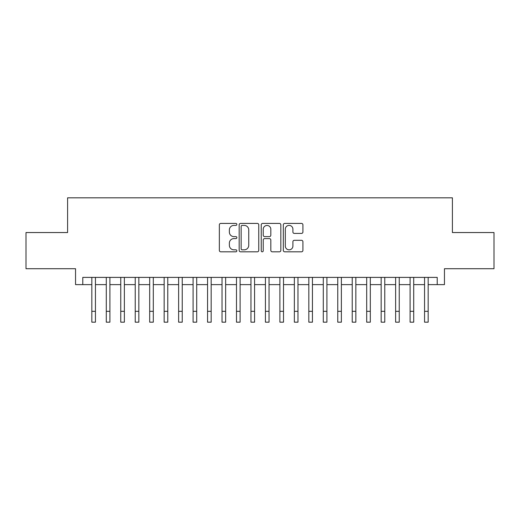 <?xml version="1.0" encoding="UTF-8"?>
<svg xmlns="http://www.w3.org/2000/svg" width="520" height="520" viewBox="0 0 520 520"><rect width="100%" height="100%" fill="white"/><g stroke="black" fill="none" stroke-linecap="round" stroke-linejoin="round"><path stroke-width="0.78" d="M236.853 224.406A0.995 0.995 0 0 0 235.859 223.411L220.772 223.411A1.417 1.417 0 0 0 219.349 224.835L219.349 250.393A1.417 1.417 0 0 0 220.772 251.81L235.859 251.81A0.995 0.995 0 0 0 236.853 250.822A0.995 0.995 0 0 0 235.859 249.828L233.909 249.828A4.543 4.543 0 0 1 229.365 245.278L229.365 243.152A4.543 4.543 0 0 1 233.909 238.608L235.859 238.608A0.995 0.995 0 0 0 236.853 237.614A0.995 0.995 0 0 0 235.859 236.619L233.909 236.619A4.543 4.543 0 0 1 229.365 232.076L229.365 229.944A4.543 4.543 0 0 1 233.909 225.4L235.859 225.4A0.995 0.995 0 0 0 236.853 224.406M301.502 233.422A1.417 1.417 0 0 0 302.919 232.005L302.919 224.835A1.417 1.417 0 0 0 301.502 223.411L284.745 223.411A1.417 1.417 0 0 0 283.322 224.835L283.322 250.393A1.417 1.417 0 0 0 284.745 251.81L301.502 251.81A1.417 1.417 0 0 0 302.919 250.393L302.919 241.728A1.417 1.417 0 0 0 301.502 240.311L294.327 240.311A1.417 1.417 0 0 0 292.909 241.728L292.909 246.025A3.796 3.796 0 0 1 289.107 249.828A3.796 3.796 0 0 1 285.311 246.025L285.311 229.197A3.796 3.796 0 0 1 289.107 225.4A3.796 3.796 0 0 1 292.909 229.197L292.909 232.005A1.417 1.417 0 0 0 294.327 233.422L301.502 233.422M82.784 284.628L82.784 277.394L437.216 277.394L437.216 284.628L444.45 284.628L444.45 268.717L494 268.717L494 232.55L452.406 232.55L452.406 197.828L67.594 197.828L67.594 232.55L26 232.55L26 268.717L75.55 268.717L75.55 284.628L91.826 284.628M258.758 224.835A1.417 1.417 0 0 0 257.335 223.411L240.584 223.411A1.417 1.417 0 0 0 239.161 224.835L239.161 250.393A1.417 1.417 0 0 0 240.584 251.81L257.335 251.81A1.417 1.417 0 0 0 258.758 250.393L258.758 224.835M262.665 223.411L279.416 223.411A1.417 1.417 0 0 1 280.839 224.835L280.839 250.393A1.417 1.417 0 0 1 279.416 251.81L272.246 251.81A1.417 1.417 0 0 1 270.829 250.393L270.829 240.025A1.417 1.417 0 0 0 269.406 238.608L264.647 238.608A1.417 1.417 0 0 0 263.231 240.025L263.231 250.822A0.995 0.995 0 0 1 262.236 251.81A0.995 0.995 0 0 1 261.242 250.822L261.242 224.835A1.417 1.417 0 0 1 262.665 223.411M95.44 284.628L106.288 284.628M109.909 284.628L120.757 284.628M124.371 284.628L135.226 284.628M138.84 284.628L149.689 284.628M153.309 284.628L164.157 284.628M167.772 284.628L178.627 284.628M182.24 284.628L193.089 284.628M196.709 284.628L207.558 284.628M211.172 284.628L222.027 284.628M225.641 284.628L236.489 284.628M240.11 284.628L250.958 284.628M254.572 284.628L265.428 284.628M269.042 284.628L279.89 284.628M283.511 284.628L294.359 284.628M297.973 284.628L308.828 284.628M312.442 284.628L323.291 284.628M326.911 284.628L337.76 284.628M341.374 284.628L352.228 284.628M355.843 284.628L366.691 284.628M370.312 284.628L381.16 284.628M384.774 284.628L395.629 284.628M399.243 284.628L410.091 284.628M413.712 284.628L424.56 284.628M428.175 284.628L437.216 284.628M242.144 225.4A0.995 0.995 0 0 0 241.15 226.395L241.15 248.833A0.995 0.995 0 0 0 242.144 249.828L244.205 249.828A4.543 4.543 0 0 0 248.749 245.278L248.749 229.944A4.543 4.543 0 0 0 244.205 225.4L242.144 225.4M270.829 229.268A3.796 3.796 0 0 0 267.026 225.472A3.796 3.796 0 0 0 263.231 229.268L263.231 235.196A1.417 1.417 0 0 0 264.647 236.619L269.406 236.619A1.417 1.417 0 0 0 270.829 235.196L270.829 229.268M91.826 311.324L95.44 311.324L95.44 322.173L91.826 322.173L91.826 277.394M95.44 311.324L95.44 277.394M106.288 311.324L109.909 311.324L109.909 322.173L106.288 322.173L106.288 277.394M109.909 311.324L109.909 277.394M120.757 311.324L124.371 311.324L124.371 322.173L120.757 322.173L120.757 277.394M124.371 311.324L124.371 277.394M135.226 311.324L138.84 311.324L138.84 322.173L135.226 322.173L135.226 277.394M138.84 311.324L138.84 277.394M149.689 311.324L153.309 311.324L153.309 322.173L149.689 322.173L149.689 277.394M153.309 311.324L153.309 277.394M164.157 311.324L167.772 311.324L167.772 322.173L164.157 322.173L164.157 277.394M167.772 311.324L167.772 277.394M178.627 311.324L182.24 311.324L182.24 322.173L178.627 322.173L178.627 277.394M182.24 311.324L182.24 277.394M193.089 311.324L196.709 311.324L196.709 322.173L193.089 322.173L193.089 277.394M196.709 311.324L196.709 277.394M207.558 311.324L211.172 311.324L211.172 322.173L207.558 322.173L207.558 277.394M211.172 311.324L211.172 277.394M222.027 311.324L225.641 311.324L225.641 322.173L222.027 322.173L222.027 277.394M225.641 311.324L225.641 277.394M236.489 311.324L240.11 311.324L240.11 322.173L236.489 322.173L236.489 277.394M240.11 311.324L240.11 277.394M250.958 311.324L254.572 311.324L254.572 322.173L250.958 322.173L250.958 277.394M254.572 311.324L254.572 277.394M265.428 311.324L269.042 311.324L269.042 322.173L265.428 322.173L265.428 277.394M269.042 311.324L269.042 277.394M279.89 311.324L283.511 311.324L283.511 322.173L279.89 322.173L279.89 277.394M283.511 311.324L283.511 277.394M294.359 311.324L297.973 311.324L297.973 322.173L294.359 322.173L294.359 277.394M297.973 311.324L297.973 277.394M308.828 311.324L312.442 311.324L312.442 322.173L308.828 322.173L308.828 277.394M312.442 311.324L312.442 277.394M323.291 311.324L326.911 311.324L326.911 322.173L323.291 322.173L323.291 277.394M326.911 311.324L326.911 277.394M337.76 311.324L341.374 311.324L341.374 322.173L337.76 322.173L337.76 277.394M341.374 311.324L341.374 277.394M352.228 311.324L355.843 311.324L355.843 322.173L352.228 322.173L352.228 277.394M355.843 311.324L355.843 277.394M366.691 311.324L370.312 311.324L370.312 322.173L366.691 322.173L366.691 277.394M370.312 311.324L370.312 277.394M381.16 311.324L384.774 311.324L384.774 322.173L381.16 322.173L381.16 277.394M384.774 311.324L384.774 277.394M395.629 311.324L399.243 311.324L399.243 322.173L395.629 322.173L395.629 277.394M399.243 311.324L399.243 277.394M410.091 311.324L413.712 311.324L413.712 322.173L410.091 322.173L410.091 277.394M413.712 311.324L413.712 277.394M424.56 311.324L428.175 311.324L428.175 322.173L424.56 322.173L424.56 277.394M428.175 311.324L428.175 277.394"/></g></svg>
